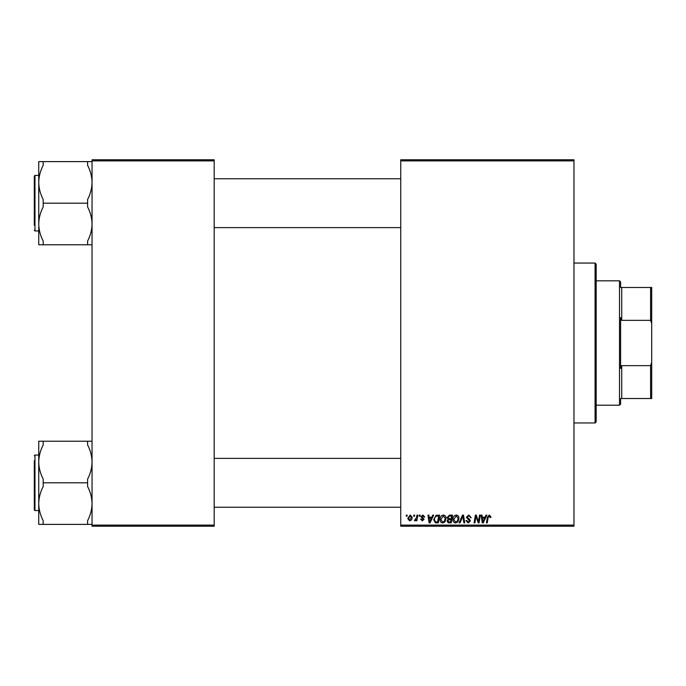 <?xml version="1.0" encoding="UTF-8"?>
<svg xmlns="http://www.w3.org/2000/svg" width="686" height="686" viewBox="0 0 686 686"><rect width="100%" height="100%" fill="white"/><g stroke="black" fill="none" stroke-linecap="round" stroke-linejoin="round"><path stroke-width="1.03" d="M400.744 159.778L573.968 159.778L573.968 160.893L400.744 160.893L400.744 159.778M440.009 519.534C440 517.064 441.124 515.555 443.396 515.014C445.188 515.34 446.08 516.464 446.072 518.376L445 521.814L442.693 522.989C440.849 522.655 439.958 521.497 440.009 519.534M431.828 517.235L432.78 515.117L433.655 515.117L430.045 522.886L429.059 522.886L427.995 515.117L428.81 515.117L429.067 517.235L431.828 517.235M489.298 515.014L490.893 516.73L490.816 517.441L490.01 517.536L489.247 515.923L488.183 517.39L487.257 522.886L486.434 522.886L487.394 517.193L489.298 515.014M466.36 517.304L468.795 515.014L471.205 517.647L470.399 517.741L470.193 516.592L468.744 515.923L467.166 517.227L469.481 519.225L470.399 520.931L468.221 522.989L465.957 520.571L466.763 520.485L468.246 522.08L469.593 520.974L466.36 517.304M459.097 522.886L462.493 515.117L463.522 515.117L464.714 522.886L463.899 522.886L462.878 516.224L459.963 522.886L459.097 522.886M452.932 519.534C452.914 517.064 454.046 515.555 456.319 515.014C458.111 515.34 459.003 516.464 458.985 518.376L457.922 521.814L455.615 522.989C453.772 522.655 452.88 521.497 452.932 519.534M406.206 516.224L406.395 515.117L407.201 515.117L407.038 516.224L406.206 516.224M400.744 525.107L573.968 525.107L573.968 526.222L400.744 526.222L400.744 160.893M573.968 525.107L573.968 160.893M447.178 517.536L449.416 515.117L452.528 515.117L451.217 522.886L448.147 522.758L447.075 521L448.147 519.105L447.178 517.536M485.028 517.235L485.98 515.117L486.854 515.117L483.244 522.886L482.258 522.886L481.195 515.117L482.009 515.117L482.267 517.235L485.028 517.235M478.742 519.859L479.574 515.117L480.389 515.117L479.06 522.886L478.211 522.886L475.99 516.292L474.901 522.886L474.086 522.886L475.398 515.117L476.255 515.117L478.494 521.703L478.742 519.859M422.842 515.014L424.771 517.038L423.957 517.133L422.799 515.726L421.736 516.592L424.059 519.259L422.37 520.871L420.527 519.156L421.333 519.053L422.405 520.168L423.253 519.388L420.93 516.652L422.842 515.014M436.056 515.306L439.606 515.117L438.294 522.886L435.361 522.792L433.655 519.705L436.056 515.306M407.707 518.505L410.228 515.014L412.149 517.27C412.226 519.242 411.377 520.442 409.593 520.871L407.707 518.505M413.675 516.224L413.864 515.117L414.67 515.117L414.507 516.224L413.675 516.224M416.574 517.381L416.977 515.117L417.8 515.117L416.848 520.768L416.025 520.768L416.231 519.602L414.919 520.871L414.37 520.665L416.574 517.381M419.129 516.224L419.317 515.117L420.124 515.117L419.952 516.224L419.129 516.224M92.044 159.778L214.186 159.778L214.186 160.893L92.044 160.893L92.044 159.778M214.186 525.107L214.186 526.222L92.044 526.222L92.044 525.107L214.186 525.107L214.186 160.893M92.044 525.107L92.044 160.893M450.548 521.977L450.959 519.559L448.335 519.877L447.889 520.966L449.167 521.977L450.548 521.977M451.114 518.65L451.56 516.026L449.244 516.069L447.984 517.561L449.399 518.65L451.114 518.65M457.288 521.223L458.179 518.342L456.259 515.923L453.738 519.619L455.641 522.08L457.288 521.223M483.51 520.451L484.582 518.144L482.378 518.144L482.867 522.037L483.51 520.451M430.311 520.451L431.383 518.144L429.179 518.144L429.668 522.037L430.311 520.451M437.634 521.977L438.637 516.026L437.599 516.026C435.456 516.224 434.41 517.467 434.461 519.756L435.439 521.849L437.634 521.977M444.365 521.223L445.257 518.342L443.345 515.923L440.815 519.619L442.719 522.08L444.365 521.223M409.628 520.168L411.343 517.355L410.219 515.726L408.513 518.513L409.628 520.168M620.607 398.523L621.722 398.523L620.607 398.523L620.607 404.071L619.501 405.186L596.177 405.186M620.607 287.477L621.722 287.477L620.607 287.477L620.607 281.929L619.501 280.814L596.177 280.814M650.594 287.477L651.7 287.477L651.7 323.483L650.594 320.353L650.594 287.477L621.722 287.477L621.722 320.353L620.607 317.558L620.607 368.442L621.722 365.647L621.722 398.523L650.594 398.523L650.594 365.647L651.7 362.517L651.7 398.523L650.594 398.523M619.501 405.186L619.501 280.814M621.722 365.647L650.594 365.647M651.7 323.483L651.7 362.517M621.722 320.353L650.594 320.353M595.071 263.047L596.177 264.161L596.177 421.839L595.071 422.953L595.071 263.047L573.968 263.047M595.071 422.953L573.968 422.953M214.186 227.623L400.744 227.623M214.186 178.763L400.744 178.763M38.742 227.238L38.742 244.782L43.184 244.782L43.184 241.069C40.354 235.65 38.87 229.956 38.742 223.988C38.862 218.079 40.337 212.386 43.184 206.906L43.184 199.489C40.345 194.027 38.862 188.333 38.742 182.407L38.742 175.436L34.969 175.436L34.969 230.959L38.742 230.959M34.3 225.317L34.3 176.105L34.969 175.436L34.3 176.105M92.044 161.613L87.602 161.613L87.602 165.326C90.441 170.788 91.924 176.482 92.044 182.407C91.915 188.367 90.432 194.061 87.602 199.489L87.602 206.906C90.432 212.326 91.907 218.019 92.044 223.988C91.924 229.896 90.449 235.59 87.602 241.069L87.602 244.782L43.184 244.782M87.602 203.193L43.184 203.193M87.602 244.782L92.044 244.782M43.184 161.613L38.742 161.613L38.742 182.407C38.87 176.448 40.354 170.754 43.184 165.326L43.184 161.613L87.602 161.613M38.742 223.988L38.742 182.407M400.744 458.377L214.186 458.377M400.744 507.237L214.186 507.237M92.044 441.218L87.602 441.218L87.602 444.931C90.432 450.35 91.907 456.044 92.044 462.012C91.924 467.921 90.449 473.614 87.602 479.094L87.602 482.807L43.184 482.807L43.184 479.094C40.354 473.674 38.87 467.981 38.742 462.012L38.742 458.763M38.742 455.041L34.969 455.041L34.969 510.564L34.3 509.895L34.3 460.683M34.969 510.564L34.3 509.895L34.969 510.564L34.3 509.895L34.969 510.564L38.742 510.564L38.742 503.593C38.87 497.633 40.354 491.939 43.184 486.511L43.184 482.807M87.602 482.807L87.602 486.511C90.441 491.973 91.924 497.667 92.044 503.593C91.915 509.552 90.432 515.246 87.602 520.674L87.602 524.387L43.184 524.387L43.184 520.674C40.345 515.212 38.862 509.518 38.742 503.593L38.742 462.012C38.862 456.104 40.337 450.41 43.184 444.931L43.184 441.218L38.742 441.218L38.742 462.012M38.742 510.564L38.742 524.387L43.184 524.387M87.602 524.387L92.044 524.387M87.602 441.218L43.184 441.218M38.742 524.387L38.742 503.593M38.742 161.613L38.742 167.187M34.969 230.959L34.3 230.29M34.969 455.041L34.3 455.71"/></g></svg>
